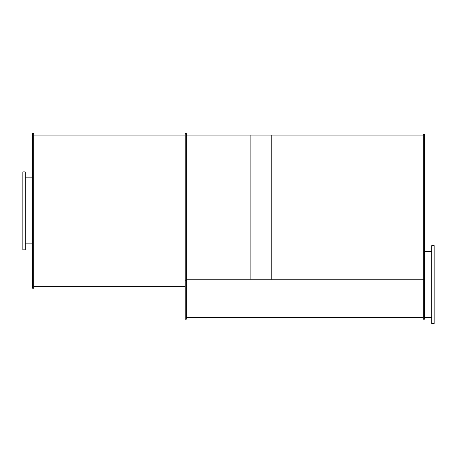 <?xml version="1.0" encoding="UTF-8"?>
<svg xmlns="http://www.w3.org/2000/svg" width="457" height="457" viewBox="0 0 457 457"><rect width="100%" height="100%" fill="white"/><g stroke="black" fill="none" stroke-linecap="round" stroke-linejoin="round"><path stroke-width="0.69" d="M25.232 210.86L25.232 171.895L22.85 171.895L22.85 249.825L25.232 249.825L25.232 210.86M423.325 317.581L186.29 317.581L423.325 317.581L418.995 317.581L418.995 279.261M434.15 284.568L434.15 245.603L431.768 245.603L431.768 323.533L434.15 323.533L434.15 284.568M33.675 210.86L33.675 133.467L32.59 133.467L32.59 288.247L33.675 288.247L33.675 210.86M185.205 280.198L185.205 133.467L186.29 133.467L186.29 280.198L185.205 280.198L185.205 319.203L186.29 319.203L186.29 280.198M423.325 279.353L423.325 134.278L424.41 134.278L424.41 279.353L423.325 279.353L423.325 319.203L424.41 319.203L424.41 279.353M423.325 279.261L186.29 279.261L250.145 279.261L250.145 135.089L271.795 135.089L271.795 279.45M250.145 279.45L250.145 135.089L186.29 135.089L423.325 135.089M25.232 243.872L32.59 243.872M25.232 177.847L32.59 177.847M424.41 317.581L431.768 317.581M424.41 251.556L431.768 251.556M33.675 286.625L185.205 286.625L33.675 286.625M33.675 135.089L185.205 135.089L33.675 135.089"/></g></svg>
